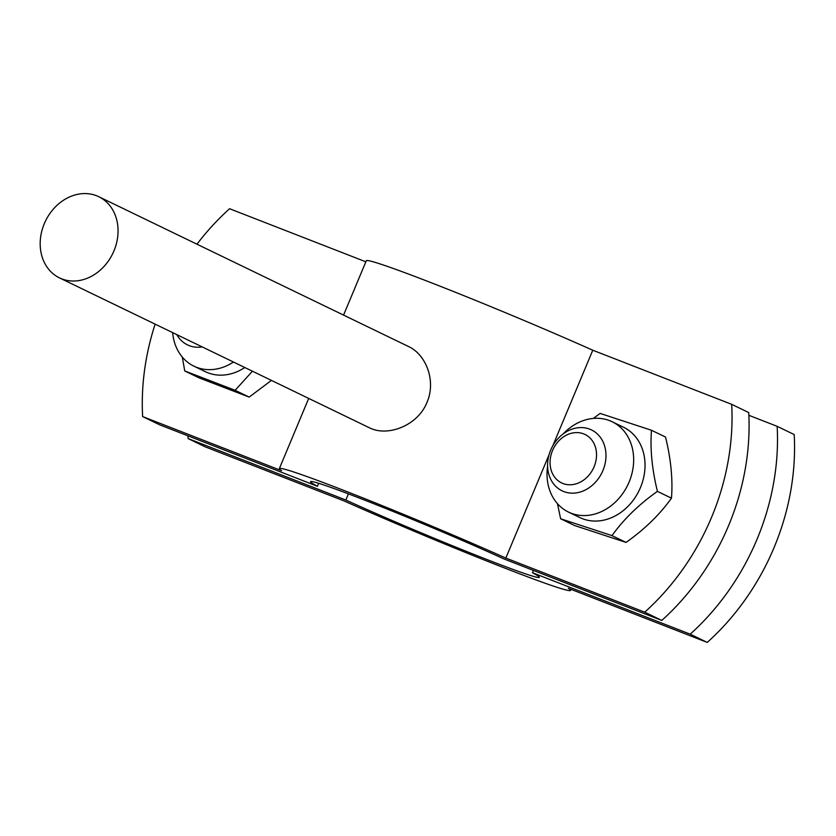 <?xml version="1.0" encoding="UTF-8"?>
<svg xmlns="http://www.w3.org/2000/svg" width="836" height="836" viewBox="0 0 836 836"><rect width="100%" height="100%" fill="white"/><g stroke="black" fill="none" stroke-linecap="round" stroke-linejoin="round"><path stroke-width="1.25" d="M187.975 435.849A225.459 186.783 -64.2 0 0 188.1 438.566L205.154 446.821L344.056 500.931A157.816 5.779 22.7 0 0 492.603 563.307A157.816 5.779 22.7 0 0 570.539 590.404A157.816 5.779 22.7 0 0 568.355 588.304L707.256 642.414L690.202 634.169A225.459 186.783 -64.2 0 0 777.146 426.318L794.2 434.563A225.459 186.783 115.8 0 1 707.256 642.414M188.1 438.566L345.843 500.022A124 4.546 -157.3 0 0 469.08 552.471A124 4.546 -157.3 0 0 539.345 577.352A124 4.546 -157.3 0 0 532.469 572.723L690.202 634.169M777.146 426.318L748.868 415.304M532.469 572.723L533.431 570.424M345.843 500.022L348.413 493.877M44.277 223.724A45.092 37.359 115.8 0 1 98.752 196.7A45.092 37.359 115.8 0 1 113.957 250.873A45.092 37.359 115.8 0 1 59.481 277.886A45.092 37.359 115.8 0 1 44.277 223.724M98.752 196.7L408.501 346.512C426.224 354.61 436.277 381.122 427.018 402.273C417.854 425.837 387.277 437.165 369.24 427.698L369.021 427.583M661.788 620.427L644.734 612.182A225.459 186.783 -64.2 0 0 731.688 404.331L748.732 412.576A225.459 186.783 115.8 0 1 661.788 620.427L504.045 558.981A124 4.546 -157.3 0 0 380.808 506.522A124 4.546 -157.3 0 0 310.553 481.651A124 4.546 -157.3 0 0 317.429 486.28L318.673 483.292M155.13 324.149A225.459 186.783 -64.2 0 0 142.642 416.579L281.544 470.689A157.816 5.779 22.7 0 1 279.349 468.599A157.816 5.779 22.7 0 1 357.285 495.696A157.816 5.779 22.7 0 1 505.832 558.072L644.734 612.182M142.642 416.579L159.686 424.824L317.429 486.28M731.688 404.331L592.776 350.221A157.816 5.779 -157.3 0 0 444.229 287.835A157.816 5.779 -157.3 0 0 366.293 260.748L343.565 315.099M505.832 558.072L549.043 454.774M552.795 445.807L592.776 350.221M365.854 261.814L229.586 208.728A225.459 186.783 -64.2 0 0 196.972 244.206M550.652 450.186A33.816 28.016 -64.2 0 0 562.053 490.805A33.816 28.016 -64.2 0 0 602.004 472.559A33.816 28.016 -64.2 0 0 591.501 429.923A33.816 28.016 -64.2 0 0 550.652 450.186M552.502 450.583A26.898 22.29 115.8 0 1 592.672 441.251A26.898 22.29 115.8 0 1 574.708 484.211A26.898 22.29 115.8 0 1 552.502 450.583M563.234 433.853A50.16 41.56 115.8 0 1 612.182 421.762A50.16 41.56 115.8 0 1 615.85 501.621A50.16 41.56 115.8 0 1 568.501 512.081A50.16 41.56 115.8 0 1 547.59 466.206M593.382 418.418L600.112 413.412L651.484 430.268C650.042 448.984 652.028 469.351 657.43 491.38C638.871 504.474 623.719 519.219 612.004 535.625L560.622 518.769L557.466 503.669M612.182 421.762L623.552 427.259A50.16 41.56 115.8 0 1 636.729 438.315A50.16 41.56 115.8 0 1 627.219 507.118A50.16 41.56 115.8 0 1 579.87 517.578L568.501 512.081M560.622 518.769L574.666 525.562L626.049 542.418C644.608 529.324 659.75 514.568 671.475 498.172C672.917 479.456 670.932 459.089 665.529 437.061L651.484 430.268M671.475 498.172L657.43 491.38M626.049 542.418L612.004 535.625M176.804 334.63A33.816 28.016 -64.2 0 0 187.494 344.892A33.816 28.016 -64.2 0 0 202.176 346.898M233.453 362.03A50.16 41.56 115.8 0 1 193.942 366.168A50.16 41.56 115.8 0 1 172.644 332.613M252.43 371.205L235.125 390.307L184.735 370.954L182.3 357.066M244.823 367.526A50.16 41.56 115.8 0 1 205.301 371.665L193.942 366.168M184.735 370.954L198.78 377.757L249.17 397.1L271.418 380.39M249.17 397.1L235.125 390.307M570.988 589.328L570.539 590.404M59.481 277.886L369.24 427.698M308.703 398.417L279.349 468.599"/></g></svg>
